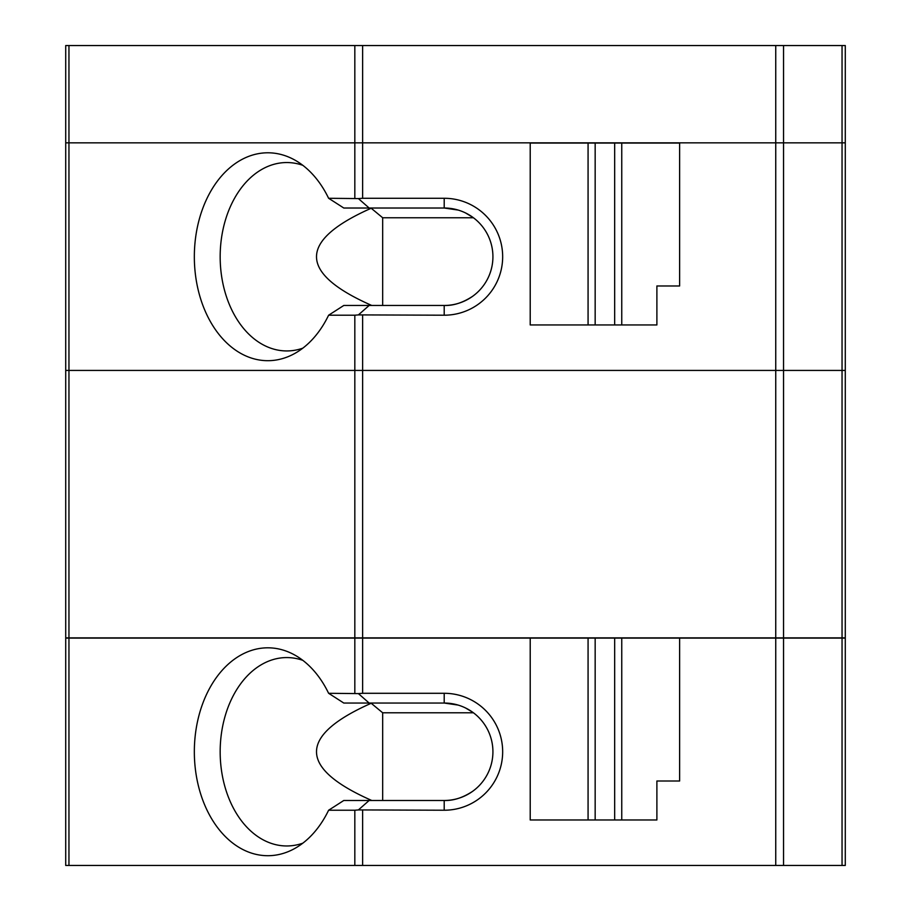 <?xml version="1.0" encoding="UTF-8"?>
<svg xmlns="http://www.w3.org/2000/svg" width="911" height="911" viewBox="0 0 911 911"><rect width="100%" height="100%" fill="white"/><g stroke="black" fill="none" stroke-linecap="round" stroke-linejoin="round"><path stroke-width="1.37" d="M68.951 638.076L362.635 638.076L362.635 370.424L68.951 370.424L68.951 638.076L65.717 638.076L65.717 370.424L68.951 370.424L65.717 370.424L65.717 45.55L68.951 45.55L68.951 142.845L354.823 142.845L65.717 142.845L68.951 142.845L68.951 370.424L845.283 370.424L842.049 370.424L842.049 142.845L362.635 142.845L845.283 142.845L845.283 45.55L783.551 45.55L783.551 370.424L775.739 370.424L775.739 638.076L842.049 638.076L842.049 370.424L783.551 370.424L783.551 638.076M358.399 198.587L328.609 198.279A103.945 73.495 -90 0 0 294.595 159.926A103.945 73.495 -90 0 0 194.339 256.743A103.945 73.495 -90 0 0 294.595 353.559A103.945 73.495 -90 0 0 328.609 315.206A2505.546 605.952 165.6 0 0 343.777 305.47L444.204 305.47A48.727 48.727 0 0 0 492.919 256.743A48.727 48.727 0 0 0 444.204 208.015L369.149 208.015L358.399 198.587L362.635 198.279L362.635 142.845L354.823 142.845L362.635 142.845L362.635 45.55L68.951 45.55M362.635 45.55L783.551 45.55M842.049 638.076L845.283 638.076L845.283 142.845L842.049 142.845L842.049 45.55M369.149 305.47L358.399 314.899L444.204 315.206A58.463 58.463 0 0 0 502.667 256.743A58.463 58.463 0 0 0 444.204 198.279L362.635 198.279M328.609 315.206L354.823 315.206L354.823 638.076M358.399 314.899L354.823 315.206M595.168 324.954L656.888 324.954L656.888 285.974L679.629 285.974L679.629 143.061L588.073 143.061L588.073 324.954L595.168 324.954L595.168 143.061M588.073 143.061L530.213 143.061L530.213 324.954L588.073 324.954M444.204 315.206L444.204 305.47C453.348 305.8 462.834 302.737 472.672 296.28M472.672 217.205L465.464 212.901M458.165 210.065L444.204 208.015L444.204 198.279M473.435 217.763L382.677 217.763L371.198 208.243C298.091 240.675 298.284 273.084 371.768 305.47M382.677 217.763L382.677 305.47M328.609 198.279A2505.546 605.952 14.4 0 1 343.777 208.015L369.149 208.015M302.805 165.312A94.197 66.605 -90 0 0 286.771 162.545A94.197 66.605 -90 0 0 220.166 256.743A94.197 66.605 -90 0 0 286.771 350.94A94.197 66.605 -90 0 0 302.805 348.173M614.663 324.954L614.663 143.061M621.757 324.954L621.757 143.061M458.165 705.08L444.204 703.041L343.777 703.041A2505.546 605.952 14.4 0 0 328.609 693.294A103.945 73.495 -90 0 0 294.595 654.952A103.945 73.495 -90 0 0 194.339 751.769A103.945 73.495 -90 0 0 294.595 848.574A103.945 73.495 -90 0 0 328.609 810.232L354.823 810.232L354.823 865.45L842.049 865.45L842.049 637.871L783.551 637.871L783.551 865.45M472.672 712.22L465.464 707.927M371.073 703.041L371.198 703.269C298.091 735.701 298.284 768.11 371.768 800.484M369.149 703.041L358.399 693.601L362.635 693.294L444.204 693.294L444.204 703.041A48.727 48.727 0 0 1 492.919 751.769A48.727 48.727 0 0 1 444.204 800.484L444.204 810.232L358.399 809.925L369.149 800.484L444.204 800.484C453.348 800.815 462.834 797.763 472.672 791.306M302.805 660.338A94.197 66.605 -90 0 0 286.771 657.571A94.197 66.605 -90 0 0 220.166 751.769A94.197 66.605 -90 0 0 286.771 845.966A94.197 66.605 -90 0 0 302.805 843.187M68.951 865.45L65.717 865.45L65.717 637.871L68.951 637.871L68.951 865.45L354.823 865.45M783.551 637.871L68.951 637.871M842.049 637.871L845.283 637.871L845.283 865.45L842.049 865.45M595.168 819.98L595.168 638.076L588.073 638.076L588.073 819.98L614.663 819.98L614.663 638.076L595.168 638.076M473.435 712.789L382.677 712.789L382.677 800.484M358.399 809.925L354.823 810.232M621.757 819.98L621.757 638.076L679.629 638.076L679.629 781L656.888 781L656.888 819.98L614.663 819.98M362.635 638.076L530.213 638.076L530.213 819.98L588.073 819.98M369.149 800.484L343.777 800.484A2505.546 605.952 165.6 0 1 328.609 810.232M328.609 693.294L358.399 693.601M444.204 810.232A58.463 58.463 0 0 0 502.667 751.769A58.463 58.463 0 0 0 444.204 693.294M382.677 712.789L371.198 703.269M621.757 638.076L614.663 638.076M530.213 638.076L588.073 638.076M679.629 638.076L775.739 638.076M362.635 315.206L362.635 370.424L775.739 370.424L775.739 45.55M354.823 45.55L354.823 198.279M362.635 865.45L362.635 810.232M354.823 637.871L354.823 693.294M775.739 637.871L775.739 865.45M362.635 693.294L362.635 637.871"/></g></svg>
